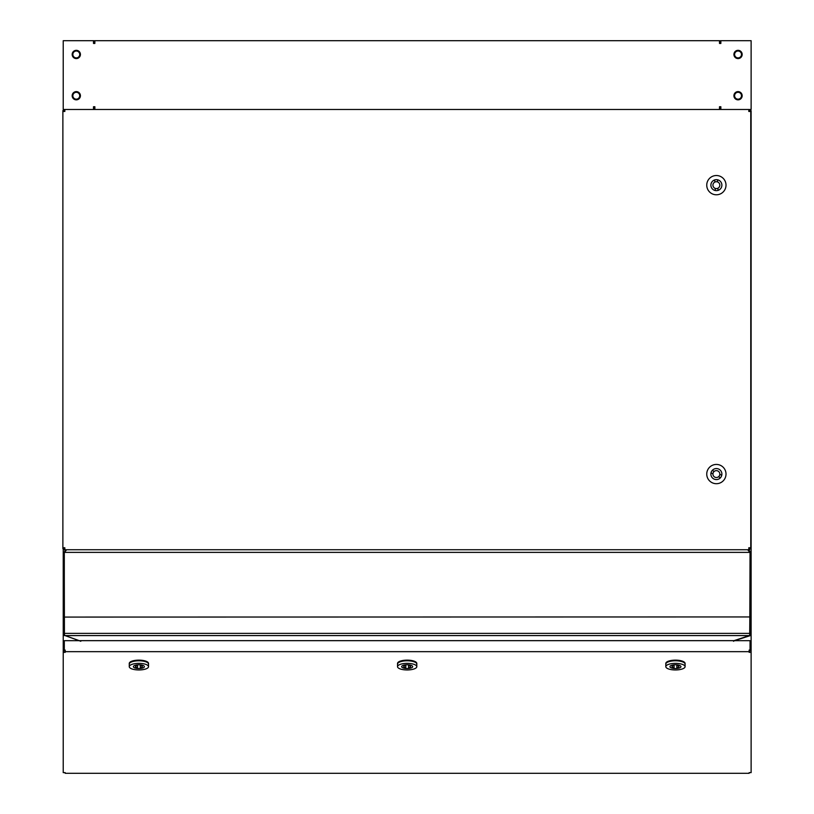 <?xml version="1.0" encoding="UTF-8"?>
<svg xmlns="http://www.w3.org/2000/svg" width="814" height="814" viewBox="0 0 814 814"><rect width="100%" height="100%" fill="white"/><g stroke="black" fill="none" stroke-linecap="round" stroke-linejoin="round"><path stroke-width="1.22" d="M735.296 640.384L734.604 640.832M749.155 651.363L751.119 650.437L751.119 635.48L749.918 634.391M735.296 640.414L750.884 635.439M749.918 634.218L751.119 633.74L751.119 635.195L749.948 634.248M749.938 634.299L751.119 635.195M750.081 110.735L750.773 110.735M751.119 633.74L751.119 110.735M747.761 549.735L750.884 551.984M749.989 110.806L749.399 111.253L750.884 110.918M749.847 552.065L749.521 551.546L750.081 551.78A2.768 0.59 174.5 0 0 750.081 551.75M749.867 551.953L750.884 552.065M751.119 617.592L750.081 617.592L750.081 633.74M751.119 553.113L750.081 553.113L749.918 552.197M751.119 552.879L750.04 552.533M751.119 552.492L750.02 552.197M750.193 552.197L751.119 552.197M751.119 553.174L750.081 553.174L750.081 617.592M750.081 552.726L750.081 552.197M64.306 633.994L64.306 552.513M749.796 110.572L749.694 109.91L749.867 110.572M749.796 110.083L749.796 110.612M749.867 110.684L749.867 109.91M64.306 617.073L749.826 616.941L749.694 634.574M749.796 634.574L749.348 635.581L64.998 635.581L80.82 641.279M80.311 640.638L734.035 640.638L749.348 635.581M733.526 641.279L734.035 640.638M750.02 552.462L747.659 549.735M749.826 552.38L64.51 552.38M750.04 552.635L749.826 616.941M750.02 552.37L64.326 552.37L66.687 549.735M64.479 634.574L64.306 633.373L64.54 634.574M64.479 634.208L64.306 633.373L750.04 633.373L749.867 634.574M64.998 635.581L64.54 634.798M64.947 635.531L79.731 640.832M64.947 635.592L63.227 635.48L63.227 650.417L65.191 651.363M64.428 634.218L64.255 553.174L63.227 553.174L63.227 635.48M63.227 553.174L63.227 548.656M63.227 635.195L64.398 634.248M64.408 634.299L63.227 635.256M64.428 634.391L63.461 635.439M64.326 552.197L63.645 551.984M64.479 551.953L66.585 549.735M64.255 552.197L64.255 552.879L64.428 552.197M63.227 553.113L64.255 553.113L63.227 552.879L63.645 552.197M64.255 617.592L63.227 617.592M63.818 552.065L64.825 551.546M63.227 110.572L63.96 110.572M748.809 548.707L749.694 548.707L749.694 549.735L748.809 549.735L748.809 547.771L750.773 547.771L750.773 548.656L749.745 548.656L750.773 548.656M749.745 111.457L749.745 110.572L750.773 110.572L750.773 547.771M749.745 110.572L750.773 110.572M63.919 547.771L63.919 548.656L62.882 548.656L62.882 547.771L64.845 547.771L64.845 549.735L63.96 549.735L63.96 548.707L63.96 549.735L63.96 548.707L64.845 548.707M749.694 548.707L749.694 549.735L749.694 548.188L748.809 548.188M63.919 548.656L62.882 548.656M63.919 110.572L62.882 110.572L63.919 110.572L63.919 111.457M750.773 111.457L748.809 111.457L748.809 109.493L749.694 109.493L749.694 110.521L749.694 109.493L749.694 110.521L748.809 110.521M64.845 110.521L63.96 110.521L63.96 109.493L748.809 109.493M64.845 111.04L63.96 111.04L63.96 109.493L63.227 109.493L63.227 40.7L93.498 40.7L93.498 43.447L94.872 43.447L93.498 42.125M62.882 547.771L62.882 111.457L64.845 111.457L64.845 109.493M748.809 549.735L64.845 549.735M63.96 547.771L63.96 548.707M64.845 548.188L63.96 548.188M749.694 111.457L749.694 110.521M63.96 110.521L63.96 109.493M748.809 111.04L749.694 111.04M62.882 111.457L62.882 110.572M749.745 548.656L749.745 547.771M62.882 188.349A1.72 1.282 -90 0 1 62.882 187.82M62.882 351.027A1.72 1.282 -90 0 1 62.882 350.498M62.882 513.715A1.72 1.282 -90 0 1 62.882 513.186M407.173 669.953A9.626 3.297 0 0 1 397.537 666.656A9.626 3.297 0 0 1 407.173 663.369A9.626 3.297 0 0 1 416.799 666.656A9.626 3.297 0 0 1 407.173 669.953M407.173 664.773A5.505 1.882 0 0 1 412.678 666.656A5.505 1.882 0 0 1 407.173 668.538A5.505 1.882 0 0 1 401.668 666.656A5.505 1.882 0 0 1 407.173 664.773M416.799 666.656L416.799 664.071A9.626 3.297 180 0 0 407.173 660.785A9.626 3.297 180 0 0 397.537 664.071L397.537 663.43A9.626 3.297 0 0 1 407.173 660.134A9.626 3.297 0 0 1 416.799 663.43L416.799 664.071A9.626 3.297 180 0 0 407.173 660.785A9.626 3.297 180 0 0 397.537 664.071L397.537 666.656M408.547 665.577A3.439 1.18 0 0 1 410.612 666.656A3.439 1.18 0 0 1 408.547 667.734L408.547 664.835A5.505 1.882 0 0 1 412.678 666.656A5.505 1.882 0 0 1 408.547 668.487L408.547 664.835M405.799 665.577L405.799 667.734A3.439 1.18 0 0 1 403.734 666.656A3.439 1.18 0 0 1 405.799 665.577L405.799 664.835A5.505 1.882 0 0 0 401.668 666.656A5.505 1.882 0 0 0 405.789 668.477L405.799 667.734M408.547 667.734L408.547 668.487M724.948 478.459A9.626 9.626 0 0 1 711.996 482.641A9.626 9.626 0 0 1 707.804 469.688A9.626 9.626 0 0 1 720.766 465.496A9.626 9.626 0 0 1 724.948 478.459M711.477 471.56A5.505 5.505 0 0 1 721.001 471.082A5.505 5.505 0 0 1 716.656 479.568A5.505 5.505 0 0 1 711.477 471.56M714.204 471.408A3.439 3.439 0 0 1 719.81 474.287A3.439 3.439 0 0 1 714.814 477.136A3.439 3.439 0 0 1 714.204 471.408L712.26 470.421A5.505 5.505 0 0 1 721.753 475.274L719.81 474.287M712.942 473.86L711.009 472.863A5.505 5.505 0 0 0 720.492 477.726L718.559 476.729M716.9 194.77A9.626 9.626 0 0 1 706.766 185.673A9.626 9.626 0 0 1 715.862 175.539A9.626 9.626 0 0 1 725.996 184.646A9.626 9.626 0 0 1 716.9 194.77A9.626 9.626 0 0 0 725.996 184.646A9.626 9.626 0 0 0 715.862 175.539M716.086 179.66A5.505 5.505 0 0 1 721.285 187.647A5.505 5.505 0 0 1 711.772 188.156A5.505 5.505 0 0 1 716.086 179.66M717.582 181.939A3.439 3.439 0 0 1 717.917 188.227A3.439 3.439 0 0 1 712.942 185.338A3.439 3.439 0 0 1 717.582 181.939L717.47 179.762A5.505 5.505 0 0 1 718.04 190.405L717.917 188.227M714.834 182.082L714.723 179.914A5.505 5.505 0 0 0 715.292 190.547L715.17 188.38M750.081 650.722L751.119 650.742L751.119 652.34L749.155 652.34L749.155 650.071L750.04 650.071L749.155 650.406M65.191 650.406L64.306 650.406L65.191 650.071L65.191 651.668L749.155 651.668M65.191 651.668L65.191 652.34L63.227 652.34L63.227 772.628L65.191 772.628L65.191 773.3L749.155 773.3L749.155 772.628L751.119 772.628L751.119 652.34M751.119 641.045L750.081 641.045L750.081 650.417L751.119 650.742M64.255 650.722L63.227 650.742L64.255 650.417L64.255 641.045L63.227 641.045M63.227 652.34L63.227 650.742M64.306 650.05L64.306 640.679L750.04 640.679L750.04 650.05M138.899 669.953A9.626 3.297 0 0 1 129.263 666.656A9.626 3.297 0 0 1 138.899 663.369A9.626 3.297 0 0 1 148.524 666.656A9.626 3.297 0 0 1 138.899 669.953M138.899 664.773A5.505 1.882 0 0 1 144.393 666.656A5.505 1.882 0 0 1 138.899 668.538A5.505 1.882 0 0 1 133.394 666.656A5.505 1.882 0 0 1 138.899 664.773M148.524 666.656L148.524 664.071A9.626 3.297 180 0 0 138.899 660.785A9.626 3.297 180 0 0 129.263 664.071L129.263 663.43A9.626 3.297 0 0 1 138.899 660.134A9.626 3.297 0 0 1 148.524 663.43L148.524 664.071A9.626 3.297 180 0 0 138.899 660.785A9.626 3.297 180 0 0 129.263 664.071L129.263 666.656M140.273 665.577A3.439 1.18 0 0 1 142.338 666.656A3.439 1.18 0 0 1 140.273 667.734L140.273 664.835A5.505 1.882 0 0 1 144.393 666.656A5.505 1.882 0 0 1 140.273 668.487L140.273 664.835M137.515 665.577L137.515 667.734A3.439 1.18 0 0 1 135.46 666.656A3.439 1.18 0 0 1 137.525 665.577L137.525 664.835A5.505 1.882 0 0 0 133.394 666.656A5.505 1.882 0 0 0 137.515 668.477L137.515 667.734M140.273 667.734L140.273 668.487M675.447 669.953A9.626 3.297 0 0 1 665.821 666.656A9.626 3.297 0 0 1 675.447 663.369A9.626 3.297 0 0 1 685.083 666.656A9.626 3.297 0 0 1 675.447 669.953M675.447 664.773A5.505 1.882 0 0 1 680.952 666.656A5.505 1.882 0 0 1 675.447 668.538A5.505 1.882 0 0 1 669.942 666.656A5.505 1.882 0 0 1 675.447 664.773M685.083 666.656L685.083 664.071A9.626 3.297 180 0 0 675.447 660.785A9.626 3.297 180 0 0 665.821 664.071L665.821 663.43A9.626 3.297 0 0 1 675.447 660.134A9.626 3.297 0 0 1 685.083 663.43L685.083 664.071A9.626 3.297 180 0 0 675.447 660.785A9.626 3.297 180 0 0 665.821 664.071L665.821 666.656M676.831 665.577A3.439 1.18 0 0 1 678.886 666.656A3.439 1.18 0 0 1 676.821 667.734L676.831 664.835A5.505 1.882 0 0 1 680.952 666.656A5.505 1.882 0 0 1 676.821 668.487L676.821 664.835M674.073 665.577L674.073 667.734A3.439 1.18 0 0 1 672.008 666.656A3.439 1.18 0 0 1 674.073 665.577L674.073 664.835A5.505 1.882 0 0 0 669.942 666.656A5.505 1.882 0 0 0 674.073 668.477L674.073 667.734M676.821 667.734L676.821 668.487M720.848 42.074L720.166 42.074L720.166 40.7L751.119 40.7L751.119 109.493L749.694 109.493M720.848 108.109L720.166 108.109L720.166 109.493M720.848 40.7L720.848 43.447L719.474 43.447L720.848 42.125M720.848 108.069L719.474 106.736L720.848 106.736L720.848 109.493M719.474 42.766L719.474 40.7L94.872 40.7L94.872 42.766M93.498 108.069L94.872 106.736L94.872 109.493M719.474 107.428L719.474 109.493M93.498 109.493L93.498 106.736L94.872 106.736L94.872 107.428M93.498 42.074L94.18 42.074L94.18 40.7L93.498 40.7M93.498 108.109L94.18 108.109L94.18 109.493M740.374 57.865A4.131 4.131 0 0 1 733.933 54.772A4.131 4.131 0 0 1 739.834 50.733A4.131 4.131 0 0 1 740.374 57.865M741.564 53.846L742.093 54.151L741.513 54.324M742.093 54.151A4.06 4.06 0 0 1 736.426 58.181A4.06 4.06 0 0 1 735.52 51.282A4.06 4.06 0 0 1 742.032 53.714M734.625 54.131L734.818 52.147L736.619 51.323A3.439 3.439 0 0 0 736.049 57.255L734.432 56.105L734.625 54.131M738.43 50.509L740.048 51.658A3.439 3.439 0 0 0 736.619 51.323L738.43 50.509M741.666 52.808L741.473 54.792A3.439 3.439 0 0 0 740.048 51.658L741.666 52.808M739.468 57.591L737.667 58.415L736.049 57.255A3.439 3.439 0 0 0 741.473 54.792L741.279 56.766L739.468 57.591M740.374 99.135A4.131 4.131 0 0 1 733.933 96.042A4.131 4.131 0 0 1 739.834 92.013A4.131 4.131 0 0 1 740.374 99.135M741.564 95.126L742.093 95.421L741.513 95.594M742.093 95.421A4.06 4.06 0 0 1 736.426 99.45A4.06 4.06 0 0 1 735.52 92.552A4.06 4.06 0 0 1 742.032 94.984M734.625 95.401L734.818 93.427L736.619 92.603A3.439 3.439 0 0 0 736.049 98.535L734.432 97.375L734.625 95.401M738.43 91.779L740.048 92.928A3.439 3.439 0 0 0 736.619 92.603L738.43 91.779M741.666 94.088L741.473 96.062A3.439 3.439 0 0 0 740.048 92.928L741.666 94.088M739.468 98.86L737.667 99.684L736.049 98.535A3.439 3.439 0 0 0 741.473 96.062L741.279 98.036L739.468 98.86M78.622 57.865A4.131 4.131 0 0 1 72.181 54.772A4.131 4.131 0 0 1 78.083 50.733A4.131 4.131 0 0 1 78.622 57.865M79.813 53.846L80.342 54.151L79.762 54.324M80.342 54.151A4.06 4.06 0 0 1 74.674 58.181A4.06 4.06 0 0 1 73.769 51.282A4.06 4.06 0 0 1 80.281 53.714M72.873 54.131L73.067 52.147L74.868 51.323A3.439 3.439 0 0 0 74.298 57.255L72.68 56.105L72.873 54.131M76.679 50.509L78.297 51.658A3.439 3.439 0 0 0 74.868 51.323L76.679 50.509M79.914 52.808L79.721 54.792A3.439 3.439 0 0 0 78.297 51.658L79.914 52.808M77.717 57.591L75.916 58.415L74.298 57.255A3.439 3.439 0 0 0 79.721 54.792L79.528 56.766L77.717 57.591M78.622 99.135A4.131 4.131 0 0 1 72.181 96.042A4.131 4.131 0 0 1 78.083 92.013A4.131 4.131 0 0 1 78.622 99.135M80.342 95.431A4.06 4.06 0 0 1 74.664 99.45A4.06 4.06 0 0 1 73.779 92.552A4.06 4.06 0 0 1 80.291 94.994M79.446 97.11L78.653 98.921L76.679 99.145A3.439 3.439 0 0 0 79.06 93.691L80.24 95.289L79.446 97.11M74.705 99.369L73.525 97.772A3.439 3.439 0 0 0 76.679 99.145L74.705 99.369M72.354 96.174L73.148 94.353A3.439 3.439 0 0 0 73.525 97.772L72.354 96.174M75.906 92.318L77.879 92.094L79.06 93.691A3.439 3.439 0 0 0 73.148 94.353L73.942 92.531L75.906 92.318M750.081 552.574L751.119 552.665M749.979 109.636L749.867 110.409M63.227 633.74L64.255 633.74M64.306 552.533L63.268 552.655M64.143 552.197L63.39 552.462M64.947 549.735L64.947 551.383M63.37 110.623L64.153 110.735"/></g></svg>
